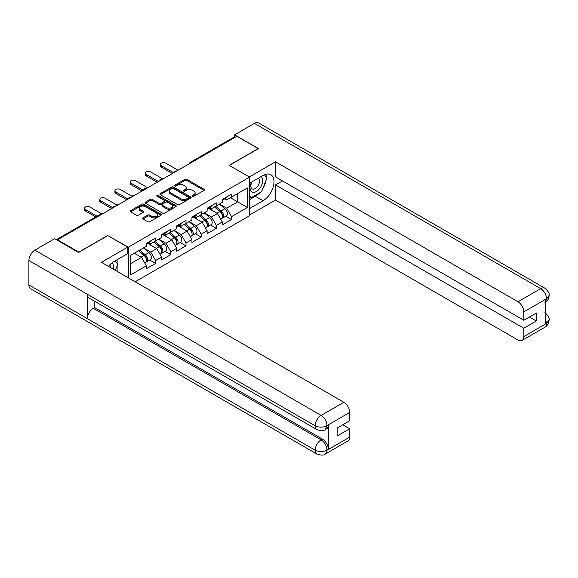 <?xml version="1.0" encoding="UTF-8"?>
<svg xmlns="http://www.w3.org/2000/svg" width="578" height="578" viewBox="0 0 578 578"><rect width="100%" height="100%" fill="white"/><g stroke="black" fill="none" stroke-linecap="round" stroke-linejoin="round"><path stroke-width="0.87" d="M192.546 196.245A0.946 0.549 0 0 0 193.883 196.245L204.041 190.386A1.351 0.78 0 0 0 204.439 189.83A1.351 0.78 0 0 0 204.041 189.281L186.839 179.346A1.351 0.78 0 0 0 184.924 179.346L174.773 185.213A0.946 0.549 0 0 0 174.491 185.596A0.946 0.549 0 0 0 174.773 185.986A0.946 0.549 0 0 0 176.109 185.986L177.424 185.227A4.328 2.5 0 0 1 183.537 185.227L184.974 186.051A4.328 2.5 0 0 1 186.239 187.821A4.328 2.5 0 0 1 184.974 189.584L183.66 190.343A0.946 0.549 0 0 0 183.385 190.726A0.946 0.549 0 0 0 183.66 191.116A0.946 0.549 0 0 0 184.996 191.116L186.311 190.357A4.328 2.5 0 0 1 192.431 190.357L193.861 191.181A4.328 2.5 0 0 1 195.126 192.951A4.328 2.5 0 0 1 193.861 194.714L192.546 195.472A0.946 0.549 0 0 0 192.272 195.863A0.946 0.549 0 0 0 192.546 196.245L192.546 195.472M142.968 217.863A1.351 0.78 0 0 0 142.578 218.412A1.351 0.78 0 0 0 142.968 218.968L147.795 221.75A1.351 0.78 0 0 0 149.709 221.75L160.987 215.24A1.351 0.78 0 0 0 161.385 214.691A1.351 0.78 0 0 0 160.987 214.135L143.785 204.207A1.351 0.78 0 0 0 141.87 204.207L130.592 210.717A1.351 0.78 0 0 0 130.202 211.266A1.351 0.78 0 0 0 130.592 211.823L136.422 215.182A1.351 0.78 0 0 0 138.337 215.182L143.163 212.401A1.351 0.78 0 0 0 143.561 211.844A1.351 0.78 0 0 0 143.163 211.295L140.273 209.626A3.613 2.088 0 0 1 139.211 208.152A3.613 2.088 0 0 1 141.444 206.223A3.613 2.088 0 0 1 145.381 206.671L156.71 213.21A3.613 2.088 0 0 1 157.765 214.691A3.613 2.088 0 0 1 155.533 216.62A3.613 2.088 0 0 1 151.595 216.165L149.709 215.074A1.351 0.78 0 0 0 147.795 215.074L142.968 217.863L142.968 218.968M107.862 235.383L78.846 252.131L57.525 239.819L236.872 136.278L258.193 148.589L229.177 165.344L249.624 177.143L128.309 247.189L107.862 235.665M177.518 204.59A1.351 0.78 0 0 0 179.433 204.59L190.704 198.081A1.351 0.78 0 0 0 191.101 197.531A1.351 0.78 0 0 0 190.704 196.975L173.508 187.048A1.351 0.78 0 0 0 171.594 187.048L160.316 193.558A1.351 0.78 0 0 0 159.918 194.107A1.351 0.78 0 0 0 160.316 194.663L177.518 204.59M157.397 196.448A0.946 0.549 0 0 1 158.358 196.585L158.358 195.458L175.849 205.558A1.351 0.78 0 0 1 176.239 206.108A1.351 0.78 0 0 1 175.849 206.664L164.571 213.174A1.351 0.78 0 0 1 162.656 213.174L145.454 203.239L145.454 202.134A1.351 0.78 0 0 0 145.056 202.69A1.351 0.78 0 0 0 145.454 203.239M145.454 202.134L150.28 199.352A1.351 0.78 0 0 1 152.195 199.352L159.167 203.377A1.351 0.78 0 0 0 161.081 203.377L164.282 201.527A1.351 0.78 0 0 0 164.679 200.978A1.351 0.78 0 0 0 164.282 200.429L157.021 196.231A0.946 0.549 0 0 1 156.739 195.848A0.946 0.549 0 0 1 157.324 195.342A0.946 0.549 0 0 1 158.358 195.458M128.309 277.823L128.309 247.189M135.173 281.782L249.624 215.71L249.624 177.143M149.839 260.071L155.619 263.402L155.619 260.483L150.75 252.051L143.546 247.89M155.619 263.402L146.371 268.741L146.371 265.822L130.549 274.955L130.549 255.397L146.371 246.257L146.371 243.338L155.619 237.999L155.619 240.918L161.558 237.493L161.558 234.567L170.806 229.228L170.806 232.146L176.745 228.722L176.745 225.796L185.993 220.456L185.993 223.383L191.932 219.951L191.932 217.032L201.187 211.685L201.187 214.611L207.126 211.18L207.126 208.261L216.374 202.921L216.374 205.84L222.313 202.416L222.313 199.489L231.561 194.15L231.561 197.076L247.384 187.937L247.384 207.502L231.561 216.634L226.692 208.203L219.488 204.041M225.788 216.223L231.561 219.561L231.561 216.634M231.561 219.561L222.313 224.9L222.313 221.974L216.374 225.406L211.505 216.974L204.301 212.812M210.594 224.994L216.374 228.324L216.374 225.406M216.374 228.324L207.126 233.671L207.126 230.745L201.187 234.177L196.318 225.745L189.114 221.584M195.407 233.765L201.187 237.096L201.187 234.177M201.187 237.096L191.932 242.435L191.932 239.516L185.993 242.941L181.131 234.509L173.92 230.355M180.22 242.529L185.993 245.867L185.993 242.941M185.993 245.867L176.745 251.206L176.745 248.28L170.806 251.712L165.937 243.28L158.733 239.119M165.033 251.3L170.806 254.638L170.806 251.712M170.806 254.638L161.558 259.977L161.558 257.051L155.619 260.483M148.871 242.644L150.75 243.728L155.619 240.918M150.75 252.051L156.689 248.619L147.6 243.374M161.558 257.051L156.689 248.619M164.058 233.873L165.937 234.957L170.806 232.146M165.937 243.28L171.876 239.848L162.794 234.603M176.745 248.28L171.876 239.848M179.245 225.102L181.131 226.193L185.993 223.383M181.131 234.509L187.07 231.084L177.981 225.839M191.932 239.516L187.07 231.084M194.432 216.338L196.318 217.422L201.187 214.611M196.318 225.745L202.257 222.313L193.168 217.068M207.126 230.745L202.257 222.313M209.626 207.567L211.505 208.651L216.374 205.84M211.505 216.974L217.444 213.542L208.355 208.297M222.313 221.974L217.444 213.542M235.405 137.123L191.304 162.584M190.682 162.945A2.066 1.192 120 0 1 191.202 162.534A2.066 1.192 60 0 0 190.169 162.425L234.278 136.964A2.066 1.192 60 0 1 235.311 137.065M224.813 198.796L226.692 199.887L231.561 197.076M226.692 208.203L237.645 201.881L237.645 193.558L247.384 187.937M230.441 197.719L247.384 207.502M57.525 239.819L57.525 240.325M130.549 263.713L141.502 257.391L134.298 253.229M146.371 265.822L141.502 257.391M192.922 196.383L193.861 195.841A4.328 2.5 0 0 0 195.126 194.071L195.126 192.951M186.239 187.821L186.239 188.941A4.328 2.5 0 0 1 184.974 190.711L184.035 191.246M204.041 189.281L204.041 190.386L186.839 180.473A1.351 0.78 0 0 0 184.924 180.473L175.148 186.116M190.704 196.975L190.704 198.081L173.508 188.168A1.351 0.78 0 0 0 171.594 188.168L160.337 194.67L160.316 193.558M188.32 197.914A0.946 0.549 0 0 0 188.594 197.531A0.946 0.549 0 0 0 188.32 197.141L173.219 188.428A0.946 0.549 0 0 0 171.883 188.428L170.496 189.223A4.328 2.5 0 0 0 169.231 190.993A4.328 2.5 0 0 0 170.496 192.756L180.813 198.716A4.328 2.5 0 0 0 186.932 198.716L188.32 197.914L188.32 199.042A0.946 0.549 0 0 0 188.594 198.651L188.594 197.531M169.231 190.993L169.231 192.113A4.328 2.5 0 0 0 170.496 193.883L170.496 192.756M188.32 199.042L186.932 199.836A4.328 2.5 0 0 1 180.813 199.836L170.496 193.883M145.475 203.254L150.28 200.472L150.28 199.352M164.679 200.978L164.679 202.105A1.351 0.78 0 0 1 164.282 202.654L161.081 204.504A1.351 0.78 0 0 1 159.167 204.504L152.195 200.472A1.351 0.78 0 0 0 150.28 200.472M158.358 196.585L175.828 206.671M166.406 207.56A3.613 2.088 0 0 0 170.351 208.008A3.613 2.088 0 0 0 172.584 206.079A3.613 2.088 0 0 0 171.522 204.605L167.533 202.3A1.351 0.78 0 0 0 165.619 202.3L162.418 204.15A1.351 0.78 0 0 0 162.021 204.699A1.351 0.78 0 0 0 162.418 205.255L166.406 207.56L166.406 208.68A3.613 2.088 0 0 0 170.351 209.135A3.613 2.088 0 0 0 172.584 207.206L172.584 206.079M162.021 204.699L162.021 205.826A1.351 0.78 0 0 0 162.418 206.375L162.418 205.255M166.406 208.68L162.418 206.375M157.765 214.691L157.765 215.811A3.613 2.088 0 0 1 155.533 217.74A3.613 2.088 0 0 1 151.595 217.292L149.709 216.201A1.351 0.78 0 0 0 147.795 216.201L142.99 218.975M139.211 208.152L139.211 209.272A3.613 2.088 0 0 0 140.273 210.753L140.273 209.626M143.142 212.408L140.273 210.753M160.966 215.254L143.785 205.327A1.351 0.78 0 0 0 141.87 205.327L130.614 211.83M164.123 178.277A3.1 1.792 0 0 0 162.013 178.508M221.157 212.422L220.471 212.032M222.024 218.217A4.545 2.623 -120 0 0 222.689 218.014A4.545 2.623 -120 0 0 223.505 214.835A4.545 2.623 -120 0 0 221.136 210.876L215.659 206.259M222.689 218.014L226.431 215.847A4.545 2.623 -120 0 0 227.248 212.675A4.545 2.623 -120 0 0 224.885 208.716L219.409 204.092M214.604 206.866L220.854 212.14A2.753 1.59 60 0 1 222.342 215.529M220.688 219.163L221.519 218.686A4.545 2.623 -120 0 0 222.335 215.515A4.545 2.623 -120 0 0 219.965 211.555L214.489 206.931M212.906 210.927L209.207 207.805M178.06 170.228L165.792 163.148A3.1 1.792 0 0 0 162.418 162.765A3.1 1.792 0 0 0 160.503 164.412A3.1 1.792 0 0 0 161.414 165.676L161.414 167.143A3.1 1.792 180 0 1 160.503 165.879L160.503 164.412M172.417 173.494L161.414 167.143M223.534 198.789A4.545 2.623 60 0 1 222.689 200.024A4.545 2.623 60 0 1 222.313 200.176M227.284 196.621A4.545 2.623 60 0 1 226.431 197.864L222.689 200.024M173.682 172.764L161.414 165.676M251.64 182.056A8.952 5.166 120 0 0 251.423 191.665A8.952 5.166 120 0 0 259.508 188.731A8.952 5.166 120 0 0 261.046 176.622M252.145 181.759A6.127 3.54 120 0 0 252.124 188.869A6.127 3.54 120 0 0 257.355 186.643A6.127 3.54 120 0 0 258.25 178.255A6.127 3.54 120 0 0 258.236 178.248M264.457 174.758L266.855 178.161L261.596 191.708L251.083 197.777L249.624 195.696M249.624 196.932L251.083 197.777M113.209 269.102A8.952 5.166 120 0 0 112.024 262.846M110.355 267.455A6.127 3.54 120 0 0 109.726 264.941M115.246 260.801L117.695 264.276L115.34 270.338M259.659 192.821A15.49 8.945 120 0 1 255.368 196.318L263.062 200.754A15.49 8.945 120 0 0 273.177 187.106A15.49 8.945 120 0 0 270.807 174.693A15.49 8.945 120 0 0 263.062 175.459L249.624 183.219M263.062 200.754L249.624 208.514M249.624 214.98L275.525 200.024L275.525 184.902L523.798 328.246L523.798 336.62L546.672 323.29L545.22 323.976L545.22 299.801L546.535 298.761L523.798 311.889A8.258 4.768 -120 0 0 517.96 301.767L540.69 288.646L254.443 123.381L234.632 134.819L258.482 148.589L229.321 165.424M282.432 180.914L275.525 184.902M529.448 317.004L536.362 320.992L536.362 313.009L523.798 320.263L275.525 176.919L275.525 161.797L517.96 301.767M249.284 176.947L275.525 161.797M275.525 200.024L517.96 339.994A8.258 4.768 -120 0 0 522.086 340.406A8.258 4.768 -120 0 0 523.798 336.62M254.443 123.381A8.468 4.891 -60 0 1 258.677 122.962L544.924 288.227A8.468 4.891 -60 0 0 540.69 288.646A8.258 4.768 60 0 1 546.535 298.761M234.632 136.87L234.632 134.819M523.798 320.263L523.798 311.889M536.362 320.992L523.798 328.246M262.737 188.768A15.49 8.945 120 0 0 266.068 180.177M266.321 177.403A15.49 8.945 120 0 0 265.938 174.245M255.368 196.318L249.624 199.634M249.624 197.835L250.404 197.38M545.22 318.189L546.535 323.218M544.924 312.676C548.247 315.667 549.642 318.052 549.1 319.844L546.687 323.29M544.924 288.227C548.247 291.189 549.635 293.595 549.1 295.452L546.68 298.848M316.903 429.591A8.468 4.891 -60 0 1 315.147 425.776C319.049 427.648 322.936 427.626 326.823 425.726L325.269 429.584C323.882 430.993 321.093 430.993 316.903 429.591L89.07 298.06A8.468 4.891 -60 0 1 87.321 294.238L28.9 260.512A8.468 4.891 -60 0 1 34.89 250.137L54.7 238.7L78.557 252.47L107.768 235.607L127.724 247.131L127.724 253.598L113.902 261.574A15.49 8.945 120 0 0 108.476 266.371M127.724 247.131L101.439 262.311L343.874 402.274A8.258 4.768 60 0 1 349.712 412.396L349.712 420.77L337.155 428.023L337.155 436.007L349.712 428.753L349.712 437.127A8.258 4.768 60 0 1 347.999 440.913L325.269 454.033A8.258 4.768 -120 0 0 326.982 450.255L349.712 437.127M116.77 271.161L120.029 273.047M117.11 270.966L117.11 265.772M117.11 263.452L117.11 259.724M325.269 454.033C323.947 455.435 321.158 455.442 316.903 454.048L30.656 288.783A8.468 4.891 -60 0 1 28.9 284.903L87.321 318.63A8.468 4.891 -60 0 1 93.304 308.32L321.137 439.858L322.452 439.099A8.258 4.768 60 0 1 328.297 449.214L328.297 425.04A8.258 4.768 60 0 1 326.584 428.825L325.269 429.584M28.9 260.512L28.9 284.903M34.89 250.137L321.137 415.401A8.468 4.891 -60 0 0 315.147 425.776L87.321 294.238L87.321 318.63L315.147 450.168C319.034 452.047 322.929 452.047 326.83 450.168L326.982 450.255M349.712 428.753L342.797 424.765M94.619 301.261L94.619 307.561L322.452 439.099M94.619 307.561L93.304 308.32M148.936 187.048A3.1 1.792 0 0 0 146.826 187.272M205.963 221.193L205.284 220.803M206.837 226.988A4.545 2.623 -120 0 0 207.495 226.786A4.545 2.623 -120 0 0 208.311 223.607A4.545 2.623 -120 0 0 205.949 219.647L200.465 215.023M207.495 226.786L211.245 224.618A4.545 2.623 -120 0 0 212.061 221.446A4.545 2.623 -120 0 0 209.698 217.487L204.215 212.863M199.41 215.637L205.667 220.912A2.753 1.59 60 0 1 207.148 224.3M205.501 227.934L206.332 227.457A4.545 2.623 -120 0 0 207.148 224.278A4.545 2.623 -120 0 0 204.778 220.326L199.302 215.702M197.719 219.691L194.02 216.577M133.749 195.819A3.1 1.792 0 0 0 131.639 196.043M190.776 229.965L190.097 229.567M191.65 235.759A4.545 2.623 -120 0 0 192.308 235.549A4.545 2.623 -120 0 0 193.124 232.378A4.545 2.623 -120 0 0 190.762 228.418L185.278 223.794M192.308 235.549L196.058 233.389A4.545 2.623 -120 0 0 196.874 230.21A4.545 2.623 -120 0 0 194.504 226.251L189.028 221.627M184.223 224.401L190.473 229.676A2.753 1.59 60 0 1 191.961 233.071M190.314 236.705L191.137 236.229A4.545 2.623 -120 0 0 191.954 233.05A4.545 2.623 -120 0 0 189.591 229.09L184.107 224.466M182.532 228.462L178.833 225.341M118.555 204.583A3.1 1.792 0 0 0 116.445 204.814M175.589 238.736L174.91 238.338M176.456 244.523A4.545 2.623 -120 0 0 177.121 244.321A4.545 2.623 -120 0 0 177.937 241.149A4.545 2.623 -120 0 0 175.567 237.19L170.091 232.566M177.121 244.321L180.871 242.153A4.545 2.623 -120 0 0 181.687 238.981A4.545 2.623 -120 0 0 179.317 235.022L173.841 230.398M169.036 233.172L175.286 238.447A2.753 1.59 60 0 1 176.774 241.842M175.127 245.469L175.95 244.993A4.545 2.623 -120 0 0 176.767 241.821A4.545 2.623 -120 0 0 174.404 237.861L168.921 233.237M167.345 237.233L163.646 234.112M103.368 213.354A3.1 1.792 0 0 0 101.258 213.585M160.402 247.5L159.716 247.109M161.269 253.294A4.545 2.623 -120 0 0 161.934 253.092A4.545 2.623 -120 0 0 162.75 249.913A4.545 2.623 -120 0 0 160.381 245.953L154.904 241.329M161.934 253.092L165.676 250.924A4.545 2.623 -120 0 0 166.493 247.752A4.545 2.623 -120 0 0 164.13 243.793L158.654 239.169M153.849 241.944L160.099 247.218A2.753 1.59 60 0 1 161.587 250.606M159.933 254.241L160.763 253.764A4.545 2.623 -120 0 0 161.58 250.592A4.545 2.623 -120 0 0 159.21 246.633L153.734 242.009M152.151 246.004L148.452 242.883M86.649 222.198A3.1 1.792 0 0 0 84.728 223.303M145.208 256.271L144.529 255.881M146.082 262.065A4.545 2.623 -120 0 0 146.74 261.856A4.545 2.623 -120 0 0 147.556 258.684A4.545 2.623 -120 0 0 145.194 254.725L139.71 250.101M146.74 261.856L150.49 259.695A4.545 2.623 -120 0 0 151.306 256.516A4.545 2.623 -120 0 0 148.943 252.564L143.46 247.94M138.655 250.715L144.912 255.982A2.753 1.59 60 0 1 146.393 259.377M144.746 263.012L145.577 262.535A4.545 2.623 -120 0 0 146.393 259.356A4.545 2.623 -120 0 0 144.023 255.397L138.547 250.78M136.964 254.768L134.797 252.94M162.873 178.999L150.605 171.919A3.1 1.792 0 0 0 147.231 171.529A3.1 1.792 0 0 0 145.316 173.183A3.1 1.792 0 0 0 146.227 174.448L146.227 175.907A3.1 1.792 180 0 1 145.316 174.643L145.316 173.183M157.223 182.258L146.227 175.907M208.34 207.553A4.545 2.623 60 0 1 207.495 208.795A4.545 2.623 60 0 1 207.126 208.947M212.09 205.392A4.545 2.623 60 0 1 211.245 206.628L207.495 208.795M158.488 181.528L146.227 174.448M147.686 187.771L135.418 180.69A3.1 1.792 0 0 0 132.037 180.3A3.1 1.792 0 0 0 130.129 181.954A3.1 1.792 0 0 0 131.033 183.219L131.033 184.678A3.1 1.792 180 0 1 130.129 183.414L130.129 181.954M142.036 191.029L131.033 184.678M193.153 216.324A4.545 2.623 60 0 1 192.308 217.566A4.545 2.623 60 0 1 191.932 217.718M196.903 214.163A4.545 2.623 60 0 1 196.058 215.399L192.308 217.566M143.301 190.299L131.033 183.219M132.492 196.542L120.224 189.454A3.1 1.792 0 0 0 116.85 189.071A3.1 1.792 0 0 0 114.935 190.718A3.1 1.792 0 0 0 115.846 191.983L115.846 193.449A3.1 1.792 180 0 1 114.935 192.185L114.935 190.718M126.849 199.8L115.846 193.449M177.966 225.095A4.545 2.623 60 0 1 177.121 226.33A4.545 2.623 60 0 1 176.745 226.489M181.716 222.927A4.545 2.623 60 0 1 180.871 224.17L177.121 226.33M128.114 199.07L115.846 191.983M117.305 205.306L105.037 198.225A3.1 1.792 0 0 0 101.663 197.835A3.1 1.792 0 0 0 99.748 199.489A3.1 1.792 0 0 0 100.659 200.754L100.659 202.213A3.1 1.792 180 0 1 99.748 200.949L99.748 199.489M111.662 208.571L100.659 202.213M162.779 233.866A4.545 2.623 60 0 1 161.934 235.101A4.545 2.623 60 0 1 161.558 235.253M166.529 231.699A4.545 2.623 60 0 1 165.676 232.934L161.934 235.101M112.927 207.834L100.659 200.754M102.118 214.077L89.85 206.996A3.1 1.792 0 0 0 86.476 206.606A3.1 1.792 0 0 0 84.561 208.261A3.1 1.792 0 0 0 85.472 209.525L85.472 210.984A3.1 1.792 180 0 1 84.561 209.72L84.561 208.261M95.767 216.931L85.472 210.984M147.585 242.63A4.545 2.623 60 0 1 146.74 243.873A4.545 2.623 60 0 1 146.371 244.024M151.335 240.47A4.545 2.623 60 0 1 150.49 241.705L146.74 243.873M97.032 216.201L85.472 209.525M100.167 215.204L56.991 240.022M100.594 214.958A2.066 1.192 -60 0 0 100.073 215.146A2.066 1.192 -120 0 0 99.04 215.045L56.384 239.668M175.495 171.717A2.066 1.192 120 0 1 176.015 171.298A2.066 1.192 -60 0 1 176.543 171.11M160.301 180.481A2.066 1.192 120 0 1 160.828 180.069A2.066 1.192 -60 0 1 161.349 179.881M145.114 189.252A2.066 1.192 120 0 1 145.642 188.84A2.066 1.192 -60 0 1 146.162 188.645M129.927 198.023A2.066 1.192 120 0 1 130.447 197.604A2.066 1.192 -60 0 1 130.975 197.416M114.74 206.794A2.066 1.192 120 0 1 115.26 206.375A2.066 1.192 -60 0 1 115.788 206.187M193.861 195.841L193.861 194.714M183.66 191.116L183.66 190.343M184.974 190.711L184.974 189.584M174.773 185.986L174.773 185.213M184.924 180.473L184.924 179.346M186.839 180.473L186.839 179.346M171.594 188.168L171.594 187.048M173.508 188.168L173.508 187.048M180.813 199.836L180.813 198.716M186.932 199.836L186.932 198.716M152.195 200.472L152.195 199.352M159.167 204.504L159.167 203.377M161.081 204.504L161.081 203.377M164.282 202.654L164.282 201.527M175.849 206.664L175.849 205.558M147.795 216.201L147.795 215.074M149.709 216.201L149.709 215.074M151.595 217.292L151.595 216.165M143.163 212.401L143.163 211.295M130.592 211.823L130.592 210.717M141.87 205.327L141.87 204.207M143.785 205.327L143.785 204.207M160.987 215.24L160.987 214.135M221.136 210.876L224.885 208.716M216.981 213.275L219.965 211.555M549.1 319.872C549.006 323.109 547.583 325.58 544.823 327.278A8.258 4.768 -120 0 0 546.535 323.492M545.22 302.547L546.535 299.043M328.297 449.214L326.837 450.168M349.712 412.396L326.837 425.726M326.982 425.798L328.297 425.04M326.982 425.524A8.258 4.768 60 0 0 321.137 415.401L343.874 402.274M316.903 454.048A8.468 4.891 -60 0 1 315.147 450.168A8.468 4.891 -60 0 1 321.137 439.858C324.655 442.213 326.599 445.58 326.982 449.973M205.949 219.647L209.698 217.487M201.794 222.046L204.778 220.326M190.762 228.418L194.504 226.251M186.607 230.817L189.591 229.09M175.567 237.19L179.317 235.022M171.42 239.588L174.404 237.861M160.381 245.953L164.13 243.793M156.226 248.352L159.21 246.633M145.194 254.725L148.943 252.564M141.039 257.123L144.023 255.397M190.169 162.425A2.066 2.066 0 0 0 189.179 163.812M176.68 171.03A2.066 2.066 0 0 0 173.992 172.584M161.493 179.801A2.066 2.066 0 0 0 158.806 181.347M146.299 188.565A2.066 2.066 0 0 0 143.611 190.119M131.112 197.336A2.066 2.066 0 0 0 128.424 198.89M115.925 206.108A2.066 2.066 0 0 0 113.237 207.661M100.738 214.879A2.066 2.066 0 0 0 99.04 215.045M522.086 340.406L544.823 327.278M549.1 295.474C548.992 298.689 547.561 301.138 544.823 302.821"/></g></svg>
